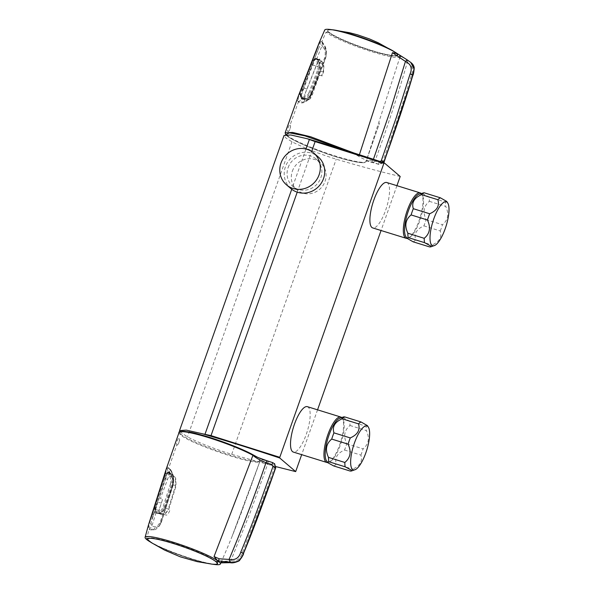 <?xml version="1.0" encoding="UTF-8"?>
<svg xmlns="http://www.w3.org/2000/svg" width="594" height="594" viewBox="0 0 594 594"><rect width="100%" height="100%" fill="white"/><g stroke="black" fill="none" stroke-linecap="round" stroke-linejoin="round"><path stroke-width="0.45" stroke-dasharray="2.97 2.23" d="M396.933 185.677L381.058 230.509M317.552 409.83L301.678 454.662M179.848 431.66L187.474 436.902C199.079 442.886 213.825 448.7 231.697 454.336L275.928 466.624M400.193 176.47C380.672 171.829 359.348 166.075 336.211 159.199C318.406 153.594 303.66 147.78 291.988 141.766L285.833 137.942L284.051 135.462M339.352 418.399A22.966 6.965 -72.8 0 1 341.847 440.377A22.966 6.965 -72.8 0 1 327.086 461.508A22.966 6.965 -72.8 0 1 326.292 460.491M343.562 416.899L344.238 418.325L349.658 421.139A25.958 7.87 -72.8 0 1 349.985 425.49C344.32 430.182 343.235 436.278 346.748 443.785A25.958 7.87 -72.8 0 1 344.535 450.022C337.206 453.296 334.467 457.981 336.323 464.077L352.68 469.156A25.958 7.87 -72.8 0 1 350.133 471.042M336.323 464.077A25.958 7.87 -72.8 0 1 333.783 465.971M344.535 450.022L360.892 455.101C362.741 461.189 360.009 465.874 352.68 469.156M346.748 443.785L363.097 448.856A25.958 7.87 -72.8 0 1 360.892 455.101M349.985 425.49L366.342 430.561C369.847 438.068 368.77 444.164 363.097 448.856M349.658 421.139L366.008 426.217A25.958 7.87 -72.8 0 1 366.342 430.561M366.008 426.217L367.367 425.594M418.725 194.245A22.966 6.965 -72.8 0 1 421.22 216.231A22.966 6.965 -72.8 0 1 406.459 237.355A22.966 6.965 -72.8 0 1 405.665 236.338M422.935 192.746L423.611 194.179L429.031 196.985A25.958 7.87 -72.8 0 1 429.365 201.336C423.693 206.029 422.616 212.132 426.121 219.632A25.958 7.87 -72.8 0 1 423.908 225.869C416.58 229.15 413.847 233.836 415.696 239.924L432.053 245.003A25.958 7.87 -72.8 0 1 429.514 246.896M415.696 239.924A25.958 7.87 -72.8 0 1 413.157 241.817M423.908 225.869L440.265 230.947C442.122 237.043 439.382 241.728 432.053 245.003M426.121 219.632L442.478 224.71A25.958 7.87 -72.8 0 1 440.265 230.947M429.365 201.336L445.723 206.408C449.227 213.914 448.143 220.01 442.478 224.71M429.031 196.985L445.389 202.064A25.958 7.87 -72.8 0 1 445.723 206.408M445.389 202.064L446.74 201.44M420.953 193.302A23.76 7.202 -72.8 0 1 421.027 193.362A23.76 7.202 -72.8 0 1 420.003 217.842A23.76 7.202 -72.8 0 1 406.987 238.38M386.761 182.521A23.76 7.202 -72.8 0 1 387.592 182.989A23.76 7.202 -72.8 0 1 386.13 208.813A23.76 7.202 -72.8 0 1 372.676 227.91M341.58 417.456A23.76 7.202 -72.8 0 1 341.654 417.515A23.76 7.202 -72.8 0 1 340.629 441.988A23.76 7.202 -72.8 0 1 327.613 462.526M307.388 406.675A23.76 7.202 -72.8 0 1 308.212 407.135A23.76 7.202 -72.8 0 1 306.749 432.967A23.76 7.202 -72.8 0 1 293.302 452.064M288.12 167.605A17.969 16.981 130.5 0 1 316.142 159.014A17.969 16.981 130.5 0 1 317.389 183.709A17.969 16.981 130.5 0 1 292.805 186.345A17.969 16.981 130.5 0 1 288.12 167.605M292.337 171.213A17.969 16.981 130.5 0 1 320.366 162.622A17.969 16.981 130.5 0 1 321.614 187.318A17.969 16.981 130.5 0 1 297.03 189.954A17.969 16.981 130.5 0 1 292.337 171.213M290.882 188.595A20.924 19.773 130.5 0 1 285.424 166.773A20.924 19.773 130.5 0 1 318.057 156.764M212.771 559.236L210.283 557.64A37.14 4.574 19.5 0 0 171.978 542.664A37.14 4.574 19.5 0 0 147.609 538.587A37.14 4.574 19.5 0 0 181.088 555.293A37.14 4.574 19.5 0 0 217.627 563.379A37.14 4.574 19.5 0 0 214.939 560.357L212.771 559.236M397.557 54.997L397.26 55.732A37.14 4.574 -160.5 0 1 359.511 46.807A37.14 4.574 -160.5 0 1 327.487 30.621A37.14 4.574 -160.5 0 1 360.855 37.608A37.14 4.574 -160.5 0 1 397.208 54.44L397.557 54.997L397.208 54.44M169.847 476.863A0.995 0.743 158 0 1 171.057 476.314C172.089 478.148 172.223 480.836 171.466 484.377L170.433 483.984C171.042 481.058 170.849 478.682 169.847 476.863L167.679 473.492L165.837 473.47L163.818 478.385L164.501 478.489L166.929 472.824L168.102 472.371L171.057 476.314L175.178 477.353L175.779 478.861A45622.229 35742.777 -6.2 0 0 175.534 478.794L175.401 479.284L175.75 479.076A131.534 99.131 175.7 0 1 175.772 479.046L176.062 485.892L168.733 509.437L165.251 513.84L159.578 514.471L159.125 509.741L162.659 499.309L160.38 498.559L169.505 474.109A153070.273 142365.591 -109.1 0 1 169.684 474.153L170.047 473.604L166.929 472.824L165.837 473.47L168.095 472.371L169.884 472.817L175.178 477.353M175.401 479.284L175.616 485.506A135040.977 128290.806 -48.2 0 0 168.288 509.028L163.892 507.833C162.541 511.011 161.048 512.719 159.415 512.949L157.165 513.105L156.289 512.644L155.286 509.459L156.927 501.945L156.237 501.878L154.715 508.457L155.665 511.523L158.724 511.85C160.343 511.568 161.717 510.105 162.853 507.469L170.433 483.984M168.852 475.022L169.223 474.146M170.047 473.604L170.07 473.544A128398.394 119419.067 70.9 0 0 168.236 473.076L169.884 472.817M162.548 499.361A130157.54 122295.512 129.3 0 0 161.375 503.125L158.969 510.506L159.615 513.602L163.06 513.996C165.154 513.728 166.899 512.065 168.288 509.028M161.375 503.125L156.927 501.945L164.501 478.489L167.211 479.254M300.319 93.882A0.995 0.846 8 0 0 300.802 94.958L302.992 87.697L302.316 87.563L300.319 93.882L301.061 96.815L304.217 97.238C305.903 97.045 307.41 95.671 308.746 93.102L309.764 93.533C308.175 96.636 306.519 98.262 304.819 98.418L301.589 98.032L300.802 94.958L304.744 96.421L305.093 95.211A45622.229 35695.339 173.5 0 1 304.856 95.129L304.603 94.832A131.534 99.22 -4.1 0 0 304.588 94.862L318.191 60.529L316.127 66.134L311.887 64.649L314.842 59.066L316.253 58.65L316.921 59.044L318.859 62.526C319.728 64.39 319.661 67.04 318.659 70.486L317.649 70.025C318.466 67.174 318.458 64.82 317.619 62.957L315.704 59.593L313.721 59.6L311.226 64.494L302.316 87.563L311.226 64.494L311.887 64.649L302.992 87.697L306.994 89.1L304.625 94.78M310.499 98.574L308.435 99.851L308.568 98.968L310.944 97.319L310.499 98.574M308.568 98.968L308.65 99.116A153070.273 142365.562 70.9 0 0 308.821 99.176L307.826 99.54A17.204 9.808 104.6 0 1 307.699 99.562A128398.394 119419.067 -109.1 0 1 305.91 98.901L304.046 99.094L302.405 97.26L304.744 96.421M306.994 89.1A135040.977 126862.718 129.5 0 1 316.127 66.134M318.028 60.974C319.372 57.299 321.317 58.962 323.864 65.949L323.589 72.149L322.074 75.958L321.569 75.713A130157.54 123671.958 -48.4 0 1 323.032 72.037C323.901 68.733 323.723 65.971 322.505 63.744L319.557 59.742L318.414 60.254L317.849 61.405M321.569 75.713L319.297 75.134L312.459 94.439L310.944 97.319M323.032 72.037L318.659 70.486L309.764 93.533L312.459 94.439M304.588 94.862L304.759 94.439M172.728 484.563L172.342 477.331C173.136 479.462 173.188 481.868 172.498 484.57L164.397 509.452C162.942 511.56 161.397 512.83 159.749 513.261L157.299 513.379L159.563 513.253L164.397 509.459M172.683 484.704L164.924 508.1L170.151 509.585C168.941 512.793 167.708 514.649 166.469 515.169L159.749 513.261L155.88 513.171C155.093 512.481 154.826 511.397 155.079 509.919L156.965 503.356L157.462 503.489L155.613 509.726L156.37 512.897L157.299 513.379M167.657 471.985L169.528 471.822L172.342 477.331L169.669 472.624L168.941 472.2L167.85 472.705A0.401 0.379 36.8 0 1 167.545 472.208L165.719 478.578L165.243 478.37L167.657 471.985A3.995 3.816 -140.8 0 0 166.973 468.547L148.849 525.237L149.629 528.964L153.735 529.41L159.281 525.668L161.197 521.807L172.899 485.112C173.997 480.286 173.648 476.158 171.852 472.713L168.748 467.961L176.826 444.884C175.772 444.156 178.222 437.236 179.136 438.342C180.465 439.152 178.022 446.079 176.826 444.884M148.597 524.584L148.314 525.764L149.087 529.618L151.774 526.425L155.168 526.781C157.202 526.484 158.999 524.643 160.551 521.242L164.701 508.115M146.406 539.33L149.087 529.618L153.393 530.1C156.705 529.536 159.385 526.833 161.427 521.992L173.099 485.305C174.257 479.982 173.864 475.556 171.904 472.022L170.827 469.928L167.426 467.025L166.32 468.777M164.115 509.444L164.159 509.555C162.741 511.805 161.13 513.142 159.341 513.558L159.749 513.261M220.018 562.808L222.304 561.434L230.784 560.87L250.096 512.756L267.679 464.1L259.92 461.263L241.454 512.318C234.526 530.628 228.534 545.582 221.005 562.518L220.909 562.785M150.334 541.973A39.939 4.915 -160.5 0 0 150.728 542.203A39.939 4.915 -160.5 0 0 212.927 564.226A39.939 4.915 -160.5 0 0 213.372 564.3M170.827 469.928L167.426 467.025M229.819 562.629L230.784 560.87L230.086 562.629M267.07 460.825L273.195 462.808A58.903 7.254 19.5 0 1 273.418 462.993L267.686 461.293C259.727 458.761 258.709 459.288 259.556 460.499C259.155 466.387 190.288 443.384 181.17 434.311A0.601 0.564 -49.5 0 0 180.428 434.704C189.62 443.881 259.548 467.248 259.92 461.263L231.912 536.842L249.955 489.248L260.009 461.048M274.554 463.587L273.418 462.993A2.398 0.921 -73.5 0 1 273.403 465.8L274.294 467.716L266.632 489.241L242.1 553.289C240.377 559.088 236.694 561.62 231.044 560.87M148.916 540.763A36.939 4.544 -160.5 0 0 153.913 543.985A36.939 4.544 -160.5 0 0 209.333 563.609A36.939 4.544 -160.5 0 0 216.157 561.627A36.939 4.544 -160.5 0 0 173.344 543.347A36.939 4.544 -160.5 0 0 148.916 540.763L148.493 540.525M167.545 472.208L169.424 472.141L169.394 468.978L169.038 468.362L166.973 468.547A0.995 0.95 -149.6 0 1 166.803 467.671M163.833 477.413L164.115 477.613A3.995 0.512 -161.4 0 1 165.243 478.37L150.958 523.188A3.995 3.438 -174.1 0 1 148.849 525.237A0.995 0.846 -169 0 0 148.314 525.764M165.191 478.504L165.674 478.719L157.915 502.116L157.432 501.908M156.37 512.897L155.88 513.171L151.774 526.425L150.958 523.188M169.424 472.141L171.993 476.24M322.26 42.939L322.089 45.471L320.099 45.545L318.659 48.322L312.8 63.298L314.946 58.472L321.837 61.204C320.545 61.709 319.216 63.536 317.857 66.691L312.719 64.961L304.009 88.068L303.534 87.845L312.244 64.739L312.719 64.961L315.228 58.977L316.498 58.494L317.144 58.888L319.364 62.511L319.906 69.491C320.27 66.565 320.218 65.622 319.156 62.348L316.498 58.494M303.534 87.845L303.957 88.202L301.707 94.32L301.158 94.446L303.482 87.986A3.995 0.468 -159.6 0 0 302.361 87.214L298.195 97.995L298.879 101.693L298.396 101.849L290.147 124.874C291.476 125.683 289.018 132.603 287.83 131.408C286.776 130.687 289.233 123.767 290.147 124.874M310.684 94.134C310.335 95.768 308.962 97.253 306.571 98.589L306.801 98.597C308.501 97.995 309.882 96.525 310.959 94.186L310.736 94.179C309.578 96.681 308.138 98.233 306.415 98.849L304.908 99.502L301.485 99.183L298.879 101.693L300.735 103.096L302.636 102.851C306.021 102.339 308.925 99.695 311.345 94.906L325.401 58.932C326.893 53.787 326.715 49.45 324.851 45.916L321.97 41.402L321.993 42.226L319.832 42.389L302.079 87.036M313.238 63.603L312.793 63.298L312.251 64.739M298.121 96.592L297.327 100.193L298.871 101.693M407.699 60.321L407.35 62.986L407.699 60.321L399.628 55.598A39.939 4.915 19.5 0 1 400.022 56.682A39.939 4.915 19.5 0 1 366.75 50.096A39.939 4.915 19.5 0 1 326.017 32.121L321.97 41.402L319.772 41.573L319.268 42.538M300.876 95.679L301.418 95.515L302.108 98.619L305.554 99.05L301.603 98.871L300.876 95.679L301.158 94.446L300.802 95.998A3.995 3.43 -171.7 0 1 298.195 97.995A0.995 0.846 -166.8 0 0 297.535 98.5M314.946 58.472L316.921 58.39L319.201 62.103C320.084 64.011 320.352 66.476 319.988 69.491L319.906 69.491M373.426 159.281L373.292 159.645L359.058 155.658L359.385 154.737M328.95 32.373A36.939 4.544 19.5 0 1 335.773 30.391A36.939 4.544 19.5 0 1 391.201 50.015A36.939 4.544 19.5 0 1 396.191 53.237A36.939 4.544 19.5 0 1 371.762 50.653A36.939 4.544 19.5 0 1 328.95 32.373L326.017 32.121A39.939 4.915 19.5 0 1 324.732 30.019M297.327 100.193L298.396 101.849L300.735 103.096M407.157 59.86L411.234 62.838M383.65 162.659L379.135 164.464A58.903 7.254 -160.5 0 0 378.913 164.271L372.906 162.333C365.54 159.979 360.699 157.9 358.39 156.096L348.574 151.299M285.825 134.69L286.887 135.781A0.601 0.564 130.5 0 1 286.538 135.053L285.142 132.841M286.887 135.781A42.33 5.212 -160.5 0 0 329.425 154.626A42.33 5.212 -160.5 0 0 365.265 161.969A0.601 0.594 29.6 0 0 366.03 161.613L379.618 122.817L366.119 161.405M383.776 162.697L379.247 164.516A2.398 0.921 106.5 0 1 379.135 164.464L373.403 162.763C366.557 160.766 363.84 160.499 365.265 161.969A0.601 0.594 29.6 0 0 366.03 161.613C365.421 159.838 368.406 159.667 374.985 161.085L373.403 162.763L379.247 164.516A2.398 0.921 106.5 0 0 380.709 162.786L374.985 161.085C386.857 128.69 397.579 95.946 407.142 62.845L400.46 58.338A2.398 2.205 110.9 0 0 399.628 55.598L399.435 58.635L400.022 56.682M407.35 62.986C412.414 65.444 413.773 69.476 411.442 75.082C402.984 104.009 393.05 132.38 382.662 161.717L380.709 162.786M286.538 135.053A42.931 5.287 19.5 0 0 329.685 154.165A42.931 5.287 19.5 0 0 366.03 161.613L399.435 58.643L400.46 58.338M383.449 162.593L378.913 164.271A2.398 0.527 -72.1 0 1 379.306 161.583L380.338 161.561M399.628 55.598A39.939 4.915 19.5 0 0 398.708 54.67A39.939 4.915 -160.5 0 0 397.275 53.594M302.108 98.619L301.485 99.183L300.802 95.998M304.908 99.502A3.995 3.371 76.6 0 1 303.074 102.161L306.007 100.891L311.145 94.713L325.178 58.747C326.581 54.061 326.425 49.993 324.718 46.562L321.993 42.233M325.401 58.932L325.163 58.761C326.039 56.764 327.042 54.106 324.977 47.23L324.718 46.562A0.995 0.72 -22.4 0 1 324.851 45.916M302.636 102.851A0.995 0.817 75.7 0 1 303.074 102.161L298.879 101.693M310.959 94.186L324.554 58.101C325.527 54.366 325.445 51.374 324.309 49.146A3.995 3.037 -22.4 0 0 324.718 46.562M306.571 98.589L305.138 99.317M319.505 70.938L311.011 94.052M316.921 58.39L317.144 58.888L316.921 58.39L322.089 45.471L324.309 49.146M231.705 454.336L336.211 159.199M291.988 141.766L187.474 436.902M305.984 149.049L291.736 189.278M297.23 192.159L311.627 151.492M151.604 542.797A36.835 4.537 -160.5 0 0 152.472 543.324A36.835 4.537 -160.5 0 0 211.82 564.129M397.549 54.908L394.78 52.027A36.835 4.537 19.5 0 1 397.379 54.73A36.835 4.537 19.5 0 1 362.8 47.527A36.835 4.537 19.5 0 1 327.866 30.584A36.835 4.537 19.5 0 1 331.742 29.7L328.326 29.886L327.487 30.621M175.616 485.506L171.466 484.377L163.892 507.833L162.853 507.469M163.06 513.996L159.415 512.949A0.995 0.861 71.4 0 1 158.724 511.85M167.679 473.492L168.874 472.809L170.745 473.277M159.615 513.602L155.955 512.466L157.165 513.105L160.529 514.077M156.289 512.644L155.665 511.523M158.969 510.506L155.286 509.459A0.995 0.832 -176.9 0 1 154.678 508.642L154.678 508.642A0.995 0.832 -176.9 0 1 154.715 508.457M166.023 473.121C165.229 474.019 164.107 477.442 163.818 478.385L156.237 501.878L154.678 508.642C154.767 510.558 155.19 511.835 155.955 512.466M304.046 99.094L301.321 97.876C300.623 98.3 299.859 93.607 300.26 94.075L302.316 87.563M318.414 60.254L314.842 59.066A0.995 0.943 -134.7 0 0 313.929 59.289L313.929 59.289A0.995 0.943 -134.7 0 0 313.721 59.6M301.061 96.815L301.321 97.876M320.196 60.135L316.921 59.044L315.704 59.593M304.217 97.238L304.819 98.418L307.826 99.54M322.505 63.744L318.859 62.526A0.995 0.757 -17.9 0 0 317.619 62.957M308.746 93.102L317.649 70.025M303.393 98.701L301.589 98.032M172.498 484.57A3.995 0.512 18.6 0 1 173.025 485.038L173.025 485.038A3.995 0.512 18.6 0 1 172.899 485.112L173.619 481.066L171.815 472.638A0.995 0.713 -23.7 0 0 171.852 472.713A3.995 2.985 -23.2 0 1 172.03 473.047L170.24 469.743M160.551 521.242A3.995 0.483 16.7 0 1 161.249 521.755L161.249 521.755A3.995 0.483 16.7 0 1 161.197 521.807L173.099 485.305M161.427 521.992L159.281 525.668M171.904 472.022A0.995 0.713 -23.7 0 0 171.815 472.638L170.203 469.683M153.393 530.1A0.995 0.824 74.5 0 1 153.735 529.41A3.995 3.415 76.4 0 0 155.168 526.781M171.763 475.497A3.995 2.985 -23.2 0 0 172.03 473.047C173.27 476.566 173.834 478.942 173.715 480.175L173.025 485.038L161.249 521.755L159.162 525.809M155.079 509.919L155.613 509.726M222.304 561.434A2.398 2.131 -101.3 0 1 220.849 562.793M259.556 460.499L259.92 461.263M179.032 432.499A42.931 5.287 -160.5 0 0 180.428 434.704M181.17 434.311A42.33 5.212 19.5 0 1 180.004 431.838M242.1 553.289L243.451 553.519M267.686 461.293A2.398 0.921 -73.5 0 1 267.679 464.1L273.403 465.8M274.294 467.716L275.772 467.953M152.183 514.159L152.398 514.293A3.995 0.609 -162.7 0 1 153.267 514.991L151.812 519.55M153.259 515.02A3.995 0.609 -162.7 0 0 153.267 514.998L157.507 501.685M312.533 63.996L317.27 51.864A3.995 0.371 -158.3 0 0 317.27 51.864A3.995 0.371 -158.3 0 0 316.379 51.24L316.157 51.069M319.772 41.573A0.995 0.95 -146.1 0 0 319.832 42.389A3.995 3.816 -136.5 0 1 320.099 45.545M319.201 62.103L319.364 62.511L319.201 62.103M353.727 152.925L359.058 155.658L358.39 156.096M384.132 161.947L382.662 161.717M412.875 75.074L411.442 75.082M372.906 162.333A2.398 0.527 -72.1 0 1 373.292 159.645L379.306 161.583M398.708 54.67L396.191 53.237M321.993 42.226L322.26 42.931M311.345 94.906L325.178 58.747A3.995 0.505 22.3 0 0 325.222 58.709L325.222 58.709C326.611 55.554 326.514 51.685 324.94 47.119M306.007 100.883L309.303 98.084L311.145 94.713A3.995 0.468 20.4 0 0 311.263 94.654C311.219 95.3 309.214 98.715 308.657 98.842L305.865 100.973M324.554 58.101A3.995 0.505 22.3 0 1 325.222 58.709L311.263 94.654A3.995 0.468 20.4 0 0 310.736 94.179M292.805 186.345L297.03 189.954M316.142 159.014L320.366 162.622M211.984 564.152C216.684 564.263 218.562 564.003 217.627 563.379M163.818 478.385L156.237 501.878M159.125 509.741L159.392 508.887M319.557 59.742L316.253 58.643L313.929 59.289L311.226 64.494M172.401 484.659L164.642 508.063M172.29 477.531C173.151 480.219 173.203 482.551 172.446 484.518M156.965 503.356L156.073 506.029M177.064 445.173C178.801 444.089 180.205 440.08 179.351 438.624M220.574 562.86L220.998 562.57M153.913 543.985L150.735 542.203M209.333 563.609L212.927 564.226M148.626 524.48L148.864 523.7M166.082 469.52L166.305 468.822M151.849 519.423L156.014 506.207M168.941 472.2L171.777 476.084M298.626 95.292L298.136 96.555M319.082 42.991L319.238 42.605M317.27 51.864L318.659 48.322M313.595 61.182L318.622 48.404M312.793 63.298L313.469 61.501M288.06 131.697C290.124 129.96 290.889 127.777 290.355 125.156M373.507 162.815L366.312 160.922L365.993 161.702C367.701 164.516 346.347 161.234 323.284 152.517C304.833 145.827 292.642 140.214 286.694 135.677L285.707 134.697M310.736 94.001L319.446 70.886M305.368 99.035L302.851 99.042"/><path stroke-width="0.89" d="M396.933 185.677L400.193 176.47L384.251 162.86L383.902 163.291L279.781 457.306L279.737 457.996L295.678 471.606L301.678 454.662M381.058 230.509L317.552 409.83M311.627 151.492L315.132 141.602L383.902 163.291L384.251 162.86C357.826 154.076 332.269 146.057 307.551 138.81L290.808 134.987L284.051 135.462L179.537 430.598L179.848 431.66M275.928 466.624L295.678 471.606M279.737 457.996C253.118 449.146 227.361 441.075 202.465 433.776L186.308 430.123L179.537 430.598M315.132 141.602L306.979 138.647M202.465 433.776L211.019 435.61L297.23 192.159M308.197 139.003L381.868 162.073M327.457 462.347L328.809 461.731L345.166 466.802L351.054 469.98L351.262 471.049L350.133 471.042L333.783 465.971L327.888 462.793L326.292 460.491A22.966 6.965 -72.8 0 1 328.044 437.964A22.966 6.965 -72.8 0 1 339.352 418.399L343.562 416.891M352.524 469.401A22.966 6.965 -72.8 0 1 355.026 441.387A22.966 6.965 -72.8 0 1 368.532 427.45A22.966 6.965 -72.8 0 1 366.78 449.985A22.966 6.965 -72.8 0 1 355.472 469.542A22.966 6.965 -72.8 0 1 352.524 469.401M328.809 461.731A25.958 7.87 -72.8 0 1 328.482 457.38C324.977 449.844 326.061 443.74 331.719 439.085A25.958 7.87 -72.8 0 1 333.932 432.848C332.091 426.722 334.83 422.037 342.144 418.792A25.958 7.87 -72.8 0 1 344.683 416.899L361.041 421.97L367.367 425.594L368.532 427.45M344.683 416.899L343.562 416.899M342.144 418.792L358.501 423.864A25.958 7.87 -72.8 0 1 361.041 421.97M333.932 432.848L350.289 437.919C357.603 434.667 360.335 429.982 358.501 423.864M331.719 439.085L348.077 444.156A25.958 7.87 -72.8 0 1 350.289 437.919M328.482 457.38L344.832 462.459C350.497 457.796 351.581 451.7 348.077 444.156M345.166 466.802A25.958 7.87 -72.8 0 1 344.832 462.459M406.838 238.194L405.665 236.338A22.966 6.965 -72.8 0 1 407.417 213.81A22.966 6.965 -72.8 0 1 418.725 194.245L424.064 192.746L440.421 197.824L446.74 201.44L447.906 203.297A22.966 6.965 -72.8 0 1 446.161 225.831A22.966 6.965 -72.8 0 1 434.845 245.396A22.966 6.965 -72.8 0 1 431.905 245.248A22.966 6.965 -72.8 0 1 434.4 217.233A22.966 6.965 -72.8 0 1 447.906 203.297M424.547 242.649L408.189 237.578L406.831 238.194L413.157 241.817L429.514 246.896L430.635 246.896L430.435 245.827L424.547 242.649A25.958 7.87 -72.8 0 1 424.213 238.305L407.855 233.227C404.358 225.69 405.435 219.594 411.1 214.931A25.958 7.87 -72.8 0 1 413.305 208.694L429.662 213.766C436.976 210.521 439.716 205.836 437.875 199.71A25.958 7.87 -72.8 0 1 440.421 197.824M413.305 208.694C411.471 202.576 414.204 197.891 421.517 194.639A25.958 7.87 -72.8 0 1 424.064 192.746M421.517 194.639L437.875 199.71M411.1 214.931L427.457 220.01A25.958 7.87 -72.8 0 1 429.662 213.766M427.457 220.01C430.954 227.547 429.87 233.642 424.213 238.305M408.189 237.578A25.958 7.87 -72.8 0 1 407.855 233.227M406.987 238.38A23.76 7.202 -72.8 0 1 406.118 238.283A23.76 7.202 -72.8 0 1 406.274 213.454A23.76 7.202 -72.8 0 1 420.196 192.894A23.76 7.202 -72.8 0 1 420.953 193.302M406.118 238.283L372.676 227.91A23.76 7.202 -72.8 0 1 372.839 203.081A23.76 7.202 -72.8 0 1 386.761 182.521L420.196 192.894M327.613 462.526A23.76 7.202 -72.8 0 1 326.737 462.436A23.76 7.202 -72.8 0 1 326.9 437.607A23.76 7.202 -72.8 0 1 340.822 417.047A23.76 7.202 -72.8 0 1 341.58 417.456M326.737 462.436L293.302 452.064A23.76 7.202 -72.8 0 1 293.458 427.235A23.76 7.202 -72.8 0 1 307.388 406.675L340.822 417.047M313.639 152.992L318.057 156.764A20.924 19.773 130.5 0 1 319.513 185.521A20.924 19.773 130.5 0 1 290.882 188.595L286.464 184.823A20.924 19.773 130.5 0 1 281.007 162.994A20.924 19.773 130.5 0 1 313.639 152.992A20.924 19.773 130.5 0 1 315.087 181.749A20.924 19.773 130.5 0 1 286.464 184.823M221.005 562.518L230.116 562.652M229.314 562.199L229.366 559.437L229.314 562.199L217.664 560.795A39.939 4.915 -160.5 0 0 176.151 543.176A39.939 4.915 -160.5 0 0 145.092 537.318A39.939 4.915 -160.5 0 0 146.406 539.33A39.939 4.915 -160.5 0 0 150.334 541.973M213.372 564.3A39.939 4.915 -160.5 0 0 220.374 563.981A39.939 4.915 -160.5 0 0 220.018 562.808A39.939 4.915 19.5 0 0 219.097 561.879A39.939 4.915 -160.5 0 0 217.664 560.795L214.048 556.578M229.366 559.437C235.298 560.394 239.092 557.959 240.763 552.145C252.435 524.22 262.578 495.908 272.958 466.572L275.542 467.701L274.458 463.506L275.698 467.834A62.897 7.744 -160.5 0 0 275.542 467.701C262.422 504.989 251.67 533.553 243.295 553.385L243.451 553.519C251.826 533.687 262.578 505.123 275.698 467.834L243.451 553.519C242.901 555.902 241.283 558.442 238.588 561.137C235.187 562.54 232.351 563.038 230.086 562.629L229.819 562.629M180.004 431.838A42.33 5.212 19.5 0 1 210.053 437.548A42.33 5.212 19.5 0 1 252.673 454.633A0.601 0.475 118.8 0 1 252.947 455.308C255.479 457.677 259.823 460.127 265.993 462.659L267.129 460.825L273.143 462.771A2.398 0.527 107.9 0 0 272 464.597L265.993 462.659C254.848 495.277 242.545 527.531 229.091 559.422L219.208 558.791A2.398 1.255 105.5 0 1 217.664 560.795M252.769 454.662A0.601 0.475 118.8 0 1 252.947 455.308A42.931 5.287 -160.5 0 0 208.383 437.57A42.931 5.287 -160.5 0 0 179.032 432.499C177.888 431.734 182.581 429.603 199.517 434.466C216.869 439.033 241.632 448.418 252.769 454.662A0.601 0.475 118.8 0 0 252.673 454.633C254.217 455.88 260.662 458.962 267.189 460.87M272.958 466.572L272 464.597M230.413 562.637L229.588 562.206C231.972 562.718 234.912 562.295 238.394 560.951C241.127 558.293 242.76 555.769 243.295 553.385L240.763 552.145M252.947 455.308L214.04 556.571L219.208 558.791M274.554 463.587L275.772 467.953M166.32 468.777L148.597 524.584M163.847 477.398L166.305 468.822L179.032 432.499M319.268 42.538L298.121 96.592M359.385 154.737L392.471 52.695L397.275 53.594L407.165 59.868M397.223 53.549L397.275 53.594A2.398 1.181 -58.2 0 1 397.312 53.609A2.398 1.181 -58.2 0 0 397.312 53.609L397.223 53.557A39.939 4.915 19.5 0 0 394.379 51.797A39.939 4.915 19.5 0 0 332.187 29.774A39.939 4.915 19.5 0 0 324.732 30.019L319.238 42.597M380.338 161.561L381.318 160.573L396.332 117.434L410.098 73.938L412.719 74.941L414.011 68.971L410.825 62.489L407.187 59.883L405.45 61.405L392.471 52.695M373.292 159.645L390.243 110.788L405.45 61.405L407.417 60.031L397.319 53.616A2.398 1.181 -58.2 0 1 397.364 55.695M348.574 151.299L304.819 135.833L289.412 132.811L285.825 134.69M383.776 162.697L384.058 161.828C397.334 124.584 406.942 95.664 412.875 75.074L412.719 74.941C406.786 95.53 397.178 124.45 383.902 161.694A62.897 7.744 19.5 0 1 384.058 161.828L383.65 162.659M411.234 62.838L414.166 69.35L412.949 75.2C413.469 74.376 413.892 71.926 414.218 67.85C413.951 65.956 413.03 64.345 411.442 63.016M410.098 73.938C412.466 68.34 410.989 64.211 405.672 61.553M383.449 162.593L383.902 161.694L381.318 160.573M309.4 139.397L305.984 149.049M291.736 189.278L204.937 434.4M211.019 435.61L279.781 457.306M211.82 564.129A36.835 4.537 -160.5 0 0 211.976 564.152A36.835 4.537 -160.5 0 0 212.504 559.37A36.835 4.537 -160.5 0 0 165.837 541.327A36.835 4.537 -160.5 0 0 151.507 542.738L151.507 542.738A36.835 4.537 -160.5 0 0 151.604 542.797M211.976 564.152A36.835 4.537 -160.5 0 0 211.984 564.152L197.052 561.612L180.286 556.83L164.635 550.118L151.507 542.738C147.787 539.864 146.488 538.476 147.609 538.587M331.742 29.7A36.835 4.537 19.5 0 1 333.123 29.849A36.835 4.537 19.5 0 1 333.13 29.849A36.835 4.537 19.5 0 1 364.137 38.38A36.835 4.537 19.5 0 1 393.607 51.262A36.835 4.537 19.5 0 1 393.614 51.27A36.835 4.537 19.5 0 1 394.78 52.02L378.267 42.79L369.483 38.929L357.491 34.794L349.257 32.655L331.734 29.7M220.849 562.793A2.398 2.131 -101.3 0 1 220.79 562.808A2.398 2.131 -101.3 0 1 220.782 562.808A2.398 2.131 -101.3 0 1 220.018 562.808M243.525 553.63L243.525 553.63C243.659 554.343 242.255 556.712 239.315 560.743C235.528 562.577 232.506 563.223 230.242 562.681L220.574 562.86L221.131 562.325M219.097 561.879L216.157 561.627M148.916 540.763L146.399 539.322M152.198 514.114L163.833 477.413M316.179 51.054L298.626 95.292M285.707 134.697L285.142 132.841L292.582 132.432L310.588 136.739L353.727 152.925M355.472 469.542L351.262 471.049M434.845 245.396L430.635 246.896M221.005 562.577L220.374 563.981M267.137 460.825L257.885 457.462L252.762 454.662M148.864 523.7L152.183 514.137M148.626 524.472L145.092 537.318M316.157 51.069L319.238 42.605M285.142 132.841L298.143 96.54M384.132 161.947L412.949 75.2M410.825 62.489L407.402 60.024M335.773 30.391L332.187 29.774M391.201 50.015L394.379 51.797M411.442 63.023L410.796 62.467"/></g></svg>
